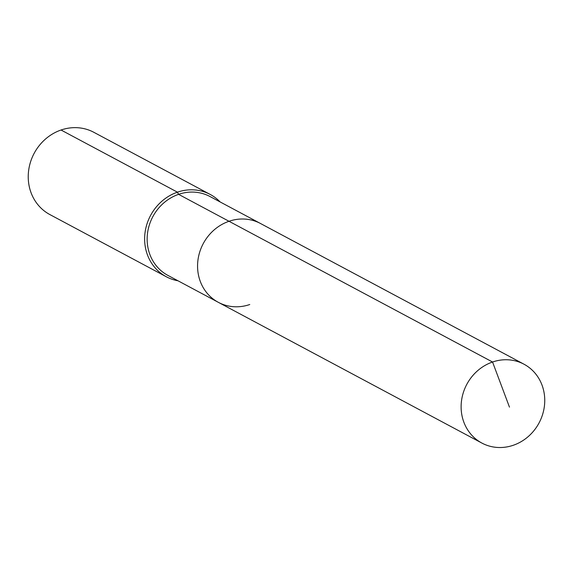 <?xml version="1.0" encoding="UTF-8"?>
<svg xmlns="http://www.w3.org/2000/svg" width="573" height="573" viewBox="0 0 573 573"><rect width="100%" height="100%" fill="white"/><g stroke="black" fill="none" stroke-linecap="round" stroke-linejoin="round"><path stroke-width="0.86" d="M220.096 201.925A46.642 42.739 118.1 0 0 210.241 194.462A46.642 42.739 118.1 0 0 177.444 192.17L178.575 194.347A44.701 40.962 118.1 0 1 210.012 196.539L260.436 223.47A44.701 40.962 118.1 0 0 229.007 221.278L492.551 362.014A44.701 40.962 118.1 0 0 461.516 400.749A44.701 40.962 118.1 0 0 481.879 443.065A44.701 40.962 118.1 0 0 513.308 445.257A44.701 40.962 118.1 0 0 544.35 406.529A44.701 40.962 118.1 0 0 523.987 364.206A44.701 40.962 118.1 0 0 492.551 362.014L509.469 407.131M523.987 364.206L260.436 223.47A44.701 40.962 118.1 0 0 229.007 221.278A44.701 40.962 118.1 0 0 197.964 260.013A44.701 40.962 118.1 0 0 218.327 302.329A44.701 40.962 118.1 0 0 249.764 304.521M218.327 302.329A44.701 40.962 118.1 0 1 197.964 260.013A44.701 40.962 118.1 0 1 229.007 221.278L178.575 194.347A44.701 40.962 118.1 0 0 147.54 233.082A44.701 40.962 118.1 0 0 167.903 275.398L481.879 443.065M210.241 194.462L93.843 132.306A46.642 42.739 118.1 0 0 61.039 130.014L177.444 192.17A46.642 42.739 118.1 0 0 145.048 232.588A46.642 42.739 118.1 0 0 166.299 276.752A46.642 42.739 118.1 0 0 177.981 280.784M61.039 130.014A46.642 42.739 118.1 0 0 28.65 170.432A46.642 42.739 118.1 0 0 49.901 214.589L166.299 276.752"/></g></svg>
